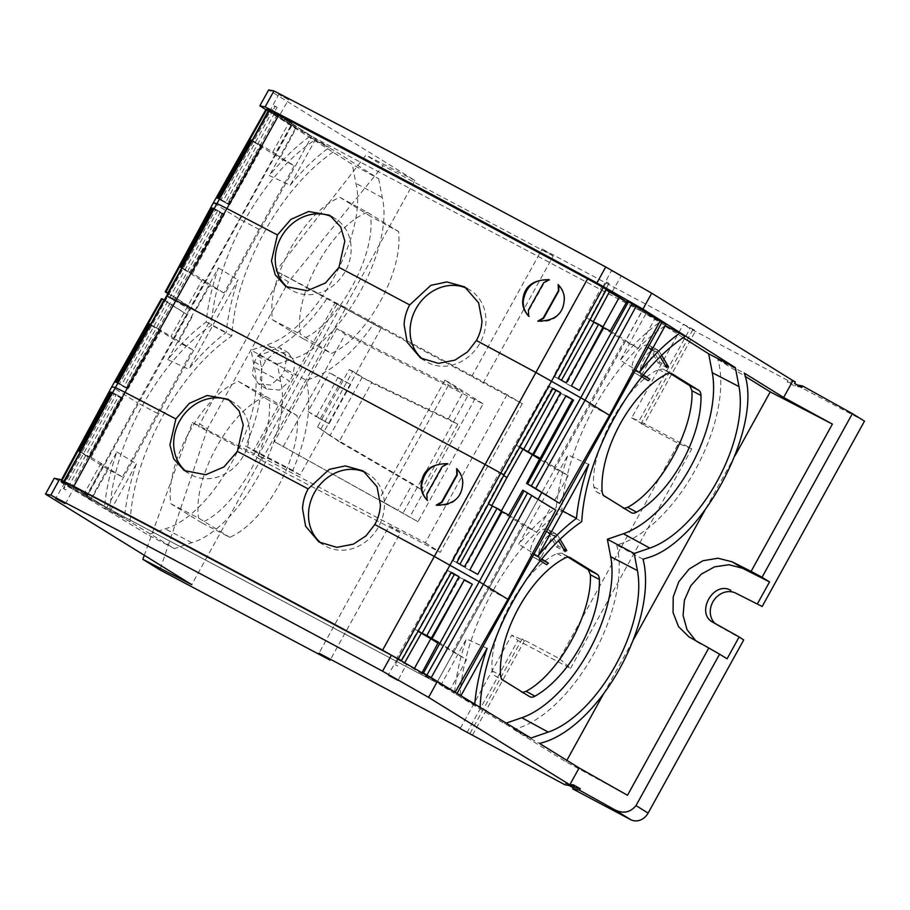 <?xml version="1.0" encoding="UTF-8"?>
<svg xmlns="http://www.w3.org/2000/svg" width="910" height="910" viewBox="0 0 910 910"><rect width="100%" height="100%" fill="white"/><g stroke="black" fill="none" stroke-linecap="round" stroke-linejoin="round"><path stroke-width="0.68" stroke-dasharray="4.55 3.41" d="M337.849 377.673L350.691 384.486L329.522 372.702L337.849 377.673L316.236 416.825L329.079 423.639L308.069 411.559L329.522 372.702M308.069 411.559L316.236 416.825M330 435.662L317.545 426.881L349.201 369.54L362.112 377.502L330 435.662L333.39 437.642L317.545 426.881M320.957 428.872L352.762 371.246L371.576 382.86L457.753 424.231L448.368 418.873L362.112 377.502M352.762 371.246L349.201 369.54M483.073 403.835L449.836 382.735L444.899 380.232L463.042 392.278L336.825 328.635L345.243 334.22L483.073 403.835L417.997 521.703L402.982 513.229L468.229 395.031M345.152 309.013L261.602 460.369L253.537 455.171L336.927 304.111L522.283 403.687L507.086 394.667L341.284 305.373L258.429 455.466L261.852 457.673L191.748 584.664M507.086 394.667L425.323 542.781L258.429 455.466M444.899 380.232L379.004 499.613L383.827 502.297L449.836 382.735M339.111 441.668L333.39 437.642L412.537 483.779L421.569 489.773L339.111 441.668L371.576 382.86M475.179 398.557L409.784 517.016M402.982 513.229L383.827 502.297M341.284 305.373L344.776 307.455L414.892 180.464L268.632 89.931M336.927 304.111L276.003 270.975L344.776 307.455M54.281 478.228L147.841 534.796L165.188 528.835C212.485 515.538 266.607 417.497 254.334 367.333L251.08 350.225L266.755 344.833C314.064 331.547 368.175 233.506 355.912 183.331L352.307 164.403L265.868 109.644L296.33 127.855L268.973 110.519M335.005 303.064L381.176 328.146L335.005 303.064L253.446 450.803L245.666 445.98A116.059 57.933 117.9 0 0 260.374 396.589A116.059 57.933 117.9 0 0 258.804 355.002A116.059 57.933 117.9 0 0 293.759 336.074A116.059 57.933 117.9 0 0 327.225 298.252M482.994 383.224L553.246 255.972L542.11 249.01L695.672 330.705L683.319 324.381L690.076 328.567L639.127 420.875L631.688 417.906L683.319 324.381M471.733 376.478L542.11 249.01M470.038 733.369L522.181 638.922L559.627 658.794L678.485 443.477L641.038 423.605L693.17 329.158M522.283 403.687L440.224 552.347L389.343 525.741L318.966 653.209M414.892 180.464L365.968 155.109L276.003 270.975M282.191 274.661L280.382 276.879L288.504 281.918L383.099 165.688L365.968 155.109M280.382 276.879L198.437 426.38L253.537 455.171M266.437 388.957L258.394 383.781L252.229 374.203L254.425 361.805L257.666 355.924L267.95 346.994L280.155 347.938L286.661 357.505L284.5 370.154L281.258 376.023L289.596 381.176L279.472 390.094L266.437 388.957L260.169 379.242L262.376 366.73L265.618 360.861L274.843 352.318L288.39 352.841L295.067 362.885L292.838 375.307L289.596 381.176M258.394 383.781L270.759 385.044L281.258 376.023M270.793 110.861L311.766 136.341L295.682 127.957L315.781 138.889L329.261 147.42L309.468 136.693L314.769 140.049L334.812 150.946L378.662 178.724L352.307 164.403M269.371 109.814L271.669 111.134L274.501 105.856L275.195 106.254L272.067 111.941L291.996 123.544L289.187 122.361L272.602 152.402L294.203 165.779L280.018 158.249L296.25 128.014L265.868 109.644M266.141 109.166L291.371 125.159M378.662 178.724L382.257 197.606C394.496 247.634 340.522 345.39 293.35 358.642L266.755 344.833M291.86 125.534L86.666 497.247L90.534 499.579L116.833 451.929A158.306 79.022 117.9 0 0 104.479 508.019L130.119 521.76L174.481 548.593L191.782 542.644C238.955 529.392 292.918 431.624 280.678 381.597L277.357 364.148L251.08 350.225M261.852 457.673L192.363 422.49L144.292 555.282M553.246 255.972L383.099 165.688M795.317 381.927L787.992 380.528L690.076 328.567M620.518 275.73L611.349 270.759L620.518 275.73M287.947 99.27L279.381 94.731L288.561 99.702L279.404 115.615M279.381 94.731L278.767 94.299L270.213 110.451M381.176 328.146L300.141 474.952L292.77 470.39A116.594 58.194 117.9 0 0 307.364 421.171A116.594 58.194 117.9 0 0 305.988 380.084A116.594 58.194 117.9 0 0 340.431 361.224A116.594 58.194 117.9 0 0 373.805 323.585M292.77 470.39L245.666 445.98M258.804 355.002L305.988 380.084M641.038 423.605L643.779 424.708L695.672 330.705M559.627 658.794L570.524 668.395L517.904 640.469L511.807 635.066L524.422 640.913L522.181 638.922M472.54 734.916L524.422 640.913M389.343 525.741L400.354 532.919L330.558 659.363M199.347 423.685L207.48 428.69L288.504 281.918M270.68 110.565L292.144 123.259L289.187 122.361L311.766 136.341L641.914 311.516L541.7 492.731L641.778 311.436L311.766 136.341L291.996 123.544L275.32 153.551L272.602 152.402M278.835 115.195L274.16 112.499L277.118 107.255L274.501 105.856M274.16 112.499L292.144 123.259M309.468 136.693A158.306 79.022 117.9 0 0 269.371 175.607L290.233 185.185L315.781 138.889M295.682 127.957L269.371 175.607M109.848 511.261C111.612 477.579 122.463 442.362 142.404 405.621C162.321 370.188 185.367 343.366 211.518 325.166C212.747 294.885 225.919 253.446 243.812 221.915C264.264 185.492 287.913 158.204 314.769 140.049M167.804 359.609L218.411 267.938A158.306 79.022 117.9 0 0 206.24 321.901A158.306 79.022 117.9 0 0 167.804 359.609L188.654 369.187A158.533 79.136 117.9 0 1 226.226 332.491C227.864 315.77 231.777 298.207 237.988 279.825L188.654 369.187M290.233 185.185C302.78 169.874 315.793 157.282 329.261 147.42M130.119 521.76C131.893 488.147 142.722 453.009 162.617 416.359C182.546 380.903 205.603 354.092 231.777 335.926C233.881 302.859 244.631 268.439 264.025 232.653A149.024 74.392 -62.1 0 1 334.812 150.946M277.357 364.148L293.35 358.642M201.667 522.795L170.864 503.73C164.608 465.806 200.53 398.455 235.371 382.791L238.397 381.392L269.201 400.457C273.546 439.029 239.319 503.31 204.989 521.066L201.667 522.795L229.866 537.389L233.131 535.706C267.597 518.177 301.665 454.204 297.092 415.62L269.201 400.457M303.246 338.804L272.443 319.74L272.101 316.248C267.893 276.424 305.703 210.221 339.976 197.402L370.779 216.466L370.973 220.379C373.214 260.772 337.11 323.88 303.246 338.804L331.433 353.399C365.467 338.634 401.39 275.821 398.876 235.451L398.66 231.618L370.779 216.466M294.203 165.779L223.962 293.009L209.778 285.49L195.707 310.276L190.645 307.591L291.257 125.364L296.25 128.014L268.723 110.974L296.33 127.855M460.369 728.239L511.807 635.066M466.944 732.778L517.904 640.469M641.652 311.357L626.728 301.915M606.742 288.823L601.703 286.877L606.196 289.846L601.919 286.468L606.367 289.505M277.413 114.296L227.796 203.271L229.889 204.523L262.831 146.089L275.32 153.551M274.797 112.829L225.805 202.168L227.796 203.271M116.833 451.929L136.409 463.816L110.861 510.112L124.488 518.359L104.479 508.019M90.534 499.579L110.861 510.112M136.409 463.816A158.533 79.136 117.9 0 0 124.488 518.359M231.777 335.926L211.518 325.166M206.24 321.901L226.226 332.491M218.411 267.938L237.988 279.825M238.397 381.392L265.891 396.339L297.092 415.62M170.864 503.73L198.664 518.131L229.866 537.389M265.891 396.339L262.899 397.704C227.91 413.129 192.146 480.184 198.664 518.131M339.976 197.402L367.469 212.349L398.66 231.618M367.469 212.349C333.014 224.998 295.397 290.881 299.879 330.705L300.232 334.129L331.433 353.399M272.443 319.74L300.232 334.129M660.125 320.957L641.914 311.516M665.927 324.404L645.793 313.984L665.244 325.632M685.014 336.495L664.823 326.042L683.217 337.701M660.182 320.843L627.434 300.675M801.801 387.444L795.01 386.147L787.195 381.995L794.521 383.406M642.995 559.149L616.684 545.01A117.435 58.615 117.9 0 0 621.064 543.691A117.435 58.615 117.9 0 0 697.481 465.829A117.435 58.615 117.9 0 0 717.819 359.427L744.232 373.077M717.819 359.427L745.108 376.319M558.422 378.537L557.875 378.31L608.983 283.363L606.652 282.1L603.341 287.378L606.515 289.232M606.219 288.652L608.983 283.363M603.341 287.378L601.703 286.877L553.542 376.103L554.622 376.82L586.62 317.886L593.331 321.708M603.08 287.014L601.919 286.468M457.07 693.397L436.8 682.75L402.823 662.218L406.565 664.186L398 680.361M639.616 372.053L620.233 360.28A158.533 79.136 -62.1 0 1 659.261 322.527M609.074 283.374L606.652 282.1M530.917 738.056L504.493 723.689L460.119 696.855L480.093 707.707L454.5 693.454A158.533 79.136 -62.1 0 1 466.421 638.922L440.861 685.219L454.5 693.454M456.9 693.693L440.861 685.219M405.974 663.799L401.139 660.433L396.726 658.192L404.393 663.254L414.425 668.395M390.413 654.711L400.889 660.865M455.159 692.248L450.018 689.871L421.944 672.899L431.033 677.87M454.977 692.567L430.942 678.041M655.166 318.25L627.172 301.13L655.075 318.398L638.388 348.405L610.269 330.99M395.065 657.52L382.45 650.434M64.144 481.583L73.551 486.77C166.928 535.615 269.861 590.226 382.348 650.616M451.451 572.322L450.905 572.094L401.515 660.592L396.726 658.192L404.643 662.81M450.905 572.094L400.764 660.831M450.632 572.026L447.436 570.308L397.647 659.147L402.823 662.218M487.077 648.375L466.421 638.922M664.823 326.042A149.024 74.392 117.9 0 0 594.037 407.748A149.024 74.392 117.9 0 0 561.777 511.022A149.024 74.392 117.9 0 0 492.617 591.455A149.024 74.392 117.9 0 0 460.119 696.855M450.018 689.871L422.195 672.444L450.097 689.712L466.58 659.625L437.949 643.165M455.091 692.362L444.148 685.583L455.091 692.362M84.073 493.925L106.788 507.655L436.8 682.75L538.106 499.249L436.8 682.75L106.788 507.655L69.376 484.962L86.894 495.074M112.305 392.381L114.182 393.438L65.452 482.323L72.015 486.384M63.893 482.038L67.09 483.255L63.95 488.932L65.861 489.921L68.728 484.632L69.376 484.962M65.861 489.921L63.95 488.932M63.256 488.534L66.214 483.312L65.213 482.766M65.327 483.051L74.028 487.658L65.429 503.901M68.728 484.632L73.448 487.26M223.962 293.009L202.361 279.643L171.023 336.404L192.624 349.77L122.395 477.011L108.21 469.48L91.273 499.328L60.629 481.447L61.357 480.105M63.143 482.527L91.273 499.328L63.143 482.527L91.273 499.328L60.89 480.958L63.404 482.072L63.791 481.379M564.86 784.727L565.667 783.26L570.013 784.09L574.153 786.285M569.194 785.558L570.013 784.09M572.629 785.341L570.877 784.261L570.058 785.728M627.502 795.272L566.031 761.841L513.593 729.376L539.402 743.368M727.079 658.806L695.729 640.685M561.777 511.022L581.763 521.612M562.858 511.113L556.237 507.587A158.533 79.136 -62.1 0 1 567.999 454.92L518.666 544.282A158.533 79.136 117.9 0 1 556.237 507.587M588.656 464.384L567.999 454.92M540.79 557.648L532.668 553.337L544.988 531.03L553.109 535.33L540.79 557.648A13.422 6.7 117.9 0 0 541.791 559.002M532.668 553.337L541.427 559.445M548.104 529.654L557.762 535.421A15.652 7.815 117.9 0 0 556.294 533.897A15.652 7.815 117.9 0 0 556.033 533.749L548.104 529.654C540.028 523.75 524.251 552.461 533.067 556.886L546.648 564.689M556.033 533.749A15.652 7.815 117.9 0 0 542.405 542.906A15.652 7.815 117.9 0 0 540.415 560.685M544.988 531.03L556.476 537.162L558.592 540.722M548.298 532.828L556.613 547.035L564.973 551.471M556.476 537.162A13.422 6.7 117.9 0 0 555.02 535.74A13.422 6.7 117.9 0 0 553.109 535.33M570.058 557.523L561.55 553.121L556.954 553.519C523.637 568.875 488.511 632.495 492.196 670.829L494.335 675.413L502.752 679.997M568.022 557.125L561.777 553.246L569.819 557.409M494.346 675.413L522.727 692.351M649.683 345.652L659.329 351.431A15.652 7.815 117.9 0 0 657.873 349.895A15.652 7.815 117.9 0 0 657.611 349.747L649.683 345.652C641.595 339.748 625.818 368.459 634.645 372.895L648.216 380.687M657.611 349.747A15.652 7.815 117.9 0 0 643.973 358.904A15.652 7.815 117.9 0 0 641.982 376.695M646.566 347.028L654.677 351.34L642.369 373.646L634.247 369.346L646.566 347.028L649.877 348.837L658.18 363.045L666.552 367.481M649.877 348.837L658.044 353.171L660.159 356.731M658.044 353.171A13.422 6.7 117.9 0 0 656.599 351.738A13.422 6.7 117.9 0 0 654.677 351.34M642.369 373.646A13.422 6.7 117.9 0 0 643.37 375.011M634.247 369.346L643.006 375.455M671.637 373.532L663.128 369.119L658.521 369.517C625.204 384.885 590.089 448.516 593.764 486.827L595.913 491.423L604.331 495.995M669.589 373.123L663.356 369.255L671.387 373.418M595.913 491.423L624.294 508.36M556.613 547.035L558.308 546.159L563.392 548.81M549.538 531.156L558.308 546.159M538.481 560.253L540.142 558.763M658.18 363.045L659.875 362.157L664.96 364.808M651.105 347.165L659.875 362.157M640.06 376.251L641.709 374.761M659.329 351.431L661.638 355.298M557.762 535.421L560.059 539.3M538.049 556.055L518.666 544.282M713.178 622.451L717.842 625.557A18.53 16.05 121.8 0 1 716.875 624.965A18.53 16.05 121.8 0 1 714.976 623.452M717.842 625.557L743.697 639.957M573.004 784.67L570.877 784.261M565.667 783.26L573.493 787.412M61.38 481.583L60.629 481.447M86.166 496.883L91.182 499.476M397.647 659.147L396.498 658.59L446.56 569.887L451.258 572.663M396.498 658.59L404.233 663.527M397.738 666.029L395.406 664.778L397.829 666.052M397.932 659.466L395.406 664.778M506.199 723.097L504.493 723.689M616.684 545.01A117.435 58.615 -62.1 0 1 617.742 549.697A117.435 58.615 -62.1 0 1 591.17 658.408A117.435 58.615 -62.1 0 1 513.593 729.376M734.984 455.785L704.806 510.442M632.848 640.788L603.785 693.431M566.85 760.351L566.031 761.841M645.793 313.984L620.233 360.28M797.353 384.975L795.829 384.68L795.01 386.147M864.5 421.114L795.829 384.68M275.195 106.254L277.118 107.255M787.195 381.995L787.992 380.528M570.524 668.395L691.748 448.801L639.127 420.875M631.688 417.906L643.779 424.708M86.666 497.247L106.788 507.655L84.209 493.675L100.794 463.634L103.513 464.783L87.019 494.858L72.22 486.008L120.814 397.056L122.907 398.307L122.145 398.159L90.181 457.15L91.023 457.32L122.907 398.307M192.363 422.49L198.437 426.38M207.48 428.69L159.967 569.899M691.748 448.801L678.485 443.477M300.141 474.952L253.446 450.803M174.481 548.593L147.841 534.796M261.602 460.369L400.354 532.919M425.323 542.781L440.224 552.347M417.997 521.703L274.422 441.668L397.852 510.362L412.537 483.779M336.825 328.635L274.422 441.668M283.169 446.651L345.243 334.22M457.753 424.231L421.569 489.773M379.004 499.613L397.852 510.362M448.368 418.873L463.042 392.278M350.691 384.486L329.079 423.639M320.593 418.19L342.035 379.345M114.182 393.438L116.207 394.587L67.09 483.255L69.592 484.552L118.835 395.952L120.814 397.056M603.011 326.77L602.602 327.509L624.214 340.875L553.974 468.104L539.528 459.163M501.444 510.772L501.035 511.5L522.636 524.877L452.406 652.106M447.652 570.604L414.812 629.117L418.099 631.278M447.436 570.308L446.56 569.887M61.994 480.435L60.89 480.958L86.279 496.678L137.66 402.88L111.748 386.841M116.207 394.587L118.835 395.952M91.023 457.32L103.513 464.783M122.395 477.011L100.794 463.634M106.788 507.655L311.766 136.341L106.788 507.655M219.276 198.596L221.164 199.654L270.429 111.009L272.067 111.941L223.177 200.803L225.805 202.168M557.875 378.31L605.901 289.061L602.852 287.423L554.406 376.524L553.542 376.103M593.092 322.151L602.602 327.509M602.966 327.19L598.439 324.62L603.148 326.849M638.388 348.405L624.214 340.875M590.044 319.831L586.62 317.886M609.484 415.335L589.361 404.654M554.463 500.625L568.159 475.634L553.974 468.104M519.667 447.288L516.391 445.115L519.792 447.06M568.159 475.634L540.028 458.219M491.764 505.698L501.035 511.5M488.465 503.833L491.514 506.153M501.399 511.192L496.86 508.61L501.581 510.851M508.69 514.992L536.82 532.395L522.636 524.877M555.748 510.169L550.687 507.473L536.82 532.395M507.905 599.326L487.794 588.656M438.461 642.221L466.58 659.625M414.812 629.117L418.225 631.051M426.631 635.84L459.732 577.486L464.248 580.068M464.441 579.727L459.732 577.486M365.661 472.574A41.928 36.309 121.8 0 1 368.243 473.974A41.928 36.309 121.8 0 1 384.338 507.154A41.928 36.309 121.8 0 1 362.589 543.907A41.928 36.309 121.8 0 1 324.108 545.272A41.928 36.309 121.8 0 1 321.639 543.532M230.662 400.957A41.928 36.309 121.8 0 1 233.415 402.436A41.928 36.309 121.8 0 1 230.082 470.8A41.928 36.309 121.8 0 1 189.28 473.735A41.928 36.309 121.8 0 1 186.789 471.983M77.828 456.228L80.137 452.099L88.884 456.911L120.837 397.909L110.679 392.335M110.804 392.085L120.837 397.909M121.519 398.034L89.669 457.059L88.884 456.911M80.216 451.804L89.669 457.059M108.21 469.48L80.137 452.099M80.296 451.667L90.181 457.15M112.169 392.62L122.145 398.159M157.783 413.561L137.66 402.88L186.857 314.439L161.445 298.708M164.3 300.027L186.857 314.439M191.93 317.124L178.451 342.251L192.624 349.77M150.525 324.426L171.023 336.404M149.183 323.869L159.898 329.818L150.366 324.87L178.451 342.251M166.61 295.921L189.496 309.195L205.08 280.781L202.361 279.643M189.496 309.195L173.753 337.542M181.784 267.813L191.237 273.057L181.704 268.109L209.778 285.49M181.863 267.665L205.08 280.781M259.35 229.559L239.239 218.889L213.327 202.85M262.831 146.089L252.093 140.436M250.762 139.878L261.477 145.827L251.888 140.845L280.018 158.249M221.164 199.654L223.177 200.803M557.602 378.241L554.406 376.524M579.295 390.424L566.702 383.701L598.439 324.62M566.702 383.701L571.23 386.284M554.622 376.82L561.47 380.278M561.277 380.619L565.997 382.848M516.391 445.115L549.219 386.613L552.825 388.661M504.026 474.94L499.226 472.54L548.139 385.897L549.219 386.613M456.854 562.528L451.963 560.105L499.226 472.54L503.719 475.509M565.827 396.066L561.299 393.495L566.02 395.725M528.198 451.849L561.299 393.495M451.963 560.105L459.903 564.268M485.041 501.911L453.055 560.822M464.418 566.85L459.709 564.61M465.135 567.703L469.662 570.286L465.135 567.703L496.86 508.61M477.727 574.426L469.662 570.286M550.687 507.473L522.738 490.183M553.018 388.32L552.472 388.092L503.639 474.781L456.297 562.3M436.277 505.118L436.698 505.403C451.769 506.586 460.585 499.476 463.144 484.075C463.224 477.989 461.177 472.893 457.025 468.786M427.04 500.147L426.961 497.087M447.401 463.645L447.891 463.941L447.31 463.816M447.845 463.907L442.601 467.046L427.336 494.414L427.461 497.383M213.873 208.379L215.761 209.436L119.585 383.645L128.31 388.513L116.833 382.427M117.709 382.587L119.585 383.645M160.422 329.921L127.548 388.377M159.898 329.818L126.922 388.251L116.207 382.302M159.125 329.67L126.24 388.126L126.922 388.251M126.24 388.126L115.331 382.132M150.366 324.87L153.119 319.82M161.263 330.08L128.31 388.513M215.761 209.436L222.393 213.054L126.217 387.262M222.393 213.054L224.486 214.305L223.712 214.157L191.76 273.159M192.601 273.318L224.486 214.305M212.371 208.094L223.087 214.043L191.237 273.057M223.087 214.043L222.404 213.907L190.452 272.909M179.406 272.238L181.704 268.109M212.246 208.333L222.404 213.907M195.707 310.276L168.088 293.179M213.748 208.629L223.712 214.157M167.906 293.521L190.645 307.591M251.888 140.845L252.73 139.31M261.989 145.93L229.115 204.375L218.4 198.425M229.115 204.375L229.889 204.523M260.863 145.714L227.966 204.158L216.876 198.13M227.966 204.158L217.774 198.312M261.477 145.827L228.49 204.261M332.23 216.955A41.928 36.309 121.8 0 1 334.994 218.445A41.928 36.309 121.8 0 1 331.661 286.798A41.928 36.309 121.8 0 1 290.859 289.744A41.928 36.309 121.8 0 1 288.356 287.981M467.239 288.584A41.928 36.309 121.8 0 1 469.822 289.983A41.928 36.309 121.8 0 1 485.906 323.152A41.928 36.309 121.8 0 1 464.168 359.916A41.928 36.309 121.8 0 1 425.687 361.281A41.928 36.309 121.8 0 1 423.207 359.541M537.844 321.116L538.265 321.412C553.337 322.584 562.152 315.474 564.723 300.084C564.791 293.998 562.744 288.891 558.592 284.784M548.98 279.643L546.66 281.463A2.798 0.933 -86.8 0 1 546.751 281.565L544.169 283.044L528.903 310.424L528.528 313.097M528.619 316.157L529.029 313.393M552.472 388.092L548.139 385.897M452.839 560.514L500.375 473.086L549.003 386.306M552.199 388.024L503.423 474.724L456.035 562.243M447.891 463.941L445.172 465.556M217.774 210.585L121.61 384.793M220.402 211.962L124.238 386.17M549.458 279.939L546.751 281.565M382.257 197.606L355.912 183.331M280.678 381.597L254.334 367.333M254.425 361.805L262.376 366.73M65.054 482.425L60.401 479.615M700.768 644.143L690.28 637.648M534.102 555.02L541.746 559.07M533.067 556.886L541.166 561.299M492.196 670.829L500.546 675.334M556.954 553.519L565.372 557.898M520.804 691.827L529.631 696.628M634.645 372.895L642.744 377.297M635.681 371.018L643.313 375.068M593.764 486.827L602.113 491.343M658.521 369.517L666.95 373.896M622.372 507.837L631.21 512.637M257.666 355.924L265.618 360.861M284.5 370.154L292.838 375.307M191.782 542.644L165.188 528.835M444.728 465.237L442.101 466.728M435.731 479.422L442.601 467.046M546.296 281.236L543.679 282.726M537.298 295.42L544.169 283.044M64.758 482.641L55.635 498.498M699.46 643.381L688.972 636.886M546.876 531.417L555.02 535.74M520.964 691.93L529.802 696.73M648.455 347.427L656.599 351.738M622.542 507.928L631.381 512.74M712.223 621.86L716.875 624.965M397.351 659.067L388.217 674.958M602.761 286.957L611.349 270.759M612.009 292.03L621.132 276.162M288.39 352.841L280.155 347.938M318.909 541.973L324.108 545.272M363.124 470.879L368.243 473.974M228.171 399.262L233.415 402.436M184.252 470.55L189.28 473.735M285.82 286.548L290.859 289.744M329.738 215.272L334.994 218.445M464.691 286.889L469.822 289.983M420.477 357.983L425.687 361.281"/><path stroke-width="1.36" d="M265.14 106.879L259.851 105.833L268.632 89.931L273.944 90.943L265.14 106.879L265.936 107.3C365.217 158.875 475.213 217.24 595.936 282.407L600.532 285.308L587.587 278.835L606.492 289.278L600.532 285.308M144.292 555.282L142.836 559.32L191.748 584.664L45.5 494.13L54.281 478.228L60.401 479.615C159.557 531.417 269.565 589.782 390.413 654.711L391.38 655.245L382.587 671.182L428.587 697.39L569.808 784.807L579.113 767.949L539.402 743.368A117.128 58.467 -62.1 0 0 617.242 672.99A117.128 58.467 -62.1 0 0 644.098 563.961A117.128 58.467 -62.1 0 0 642.995 559.149A117.435 58.615 117.9 0 0 647.601 557.773C702.406 542.599 763.683 425.459 744.232 373.077L783.635 397.465L792.94 380.608L651.719 293.179L642.938 309.093L595.936 282.407M259.851 105.833L265.868 109.644L213.327 202.85L216.978 203.544L226.567 208.344A1222.96 35.194 -151.1 0 1 277.425 234.951L290.904 219.378L308.638 211.507L329.738 215.272L340.727 226.988L344.833 241.105L338.952 267.369L325.496 282.953L307.296 290.756L285.82 286.548L275.264 274.854L271.476 260.965L277.425 234.951M330.558 659.363L330.114 660.171L318.966 653.209L460.369 728.239M269.747 109.894L269.121 110.269L270.52 110.212L279.051 114.523C372.531 163.152 475.464 217.763 587.849 278.369M268.973 110.519L266.857 109.314L265.868 109.644L266.857 109.314M651.719 293.179L605.719 266.971A1230.229 35.41 -151.1 0 0 273.944 90.943M783.635 397.465L832.4 424.094L751.091 571.389L762.045 577.27L852.386 413.618L802.62 385.976L801.801 387.444L794.521 383.406L795.317 381.927L792.94 380.608M605.719 266.971L596.914 282.919M252.093 140.436L250.762 139.878L217.774 198.312L216.876 198.13L266.584 109.78L268.723 110.974L268.598 110.281M460.176 728.591L564.86 784.727L569.194 785.558L573.357 787.764L574.153 786.285L572.629 785.341M593.331 321.708L609.37 291.939L606.196 289.846L626.637 302.075L619.198 297.456L603.011 326.77M251.274 139.981L218.4 198.425L219.276 198.596L269.121 110.269L278.79 114.99C372.224 163.72 475.156 218.343 587.587 278.835L606.492 289.278L558.422 378.537L565.997 382.848L598.643 324.29L603.148 326.849L571.423 385.942L603.751 327.646L602.966 327.19M665.244 325.632L679.713 333.14A158.306 79.022 -62.1 0 0 639.616 372.053L665.927 324.404L660.125 320.957M679.713 333.14L685.014 336.495A149.251 74.506 117.9 0 0 614.057 418.361A149.251 74.506 117.9 0 0 581.763 521.612A149.251 74.506 117.9 0 0 512.637 602.067A149.251 74.506 117.9 0 0 480.105 707.332M683.217 337.701L708.674 353.831L735.394 367.663L642.938 309.093M612.009 292.03L606.219 288.652M611.44 291.61L608.21 290.176L626.728 301.915M628.719 301.312L627.172 301.13L636.431 305.794L585.062 400.218L535.603 372.315A1222.96 35.194 -151.1 0 0 510.737 358.95A1222.96 35.194 -151.1 0 0 476.374 340.511C479.752 334.516 481.629 327.941 481.993 320.764L478.603 302.768L464.691 286.889L446.901 281.918L430.794 285.376L409.705 304.918A1222.96 35.194 -151.1 0 0 338.952 267.369M571.423 385.942L579.295 390.424L628.457 301.79L660.068 321.048L636.431 305.794M745.108 376.319L770.247 391.891L734.984 455.785M832.4 424.094L770.247 391.891M609.37 291.939L619.198 297.456L609.37 291.939M606.367 289.505L609.518 291.655M662.105 321.981L457.07 693.397M708.674 353.831L712.268 372.702A106.243 53.03 117.9 0 1 623.361 533.749L607.368 539.243L610.69 556.704A106.243 53.03 117.9 0 1 521.794 717.74L548.264 732.095L530.917 738.056L437.357 681.488L391.38 655.245M401.333 660.922L451.451 572.322L459.015 576.633L454.306 574.403L422.126 633.28L426.835 635.51L459.015 576.633M388.832 675.391L398 680.361L388.832 675.391M474.758 704.09A158.306 79.022 -62.1 0 1 487.077 648.375L460.938 695.74M437.357 681.488L428.587 697.39M59.605 479.206L50.801 495.142A1230.229 35.41 -151.1 0 1 382.587 671.182M423.286 673.445L422.035 672.74M431.033 677.87L444.148 685.583L426.926 675.061L479.217 581.706L434.036 556.306A1222.96 35.194 28.9 0 0 409.17 542.94A1222.96 35.194 28.9 0 0 374.806 524.513L366.013 535.865L353.364 544.146L336.882 547.365L318.909 541.973L305.623 526.253L302.529 508.644C302.939 501.512 304.804 494.926 308.137 488.909A1222.96 35.194 28.9 0 0 237.374 451.371L223.928 466.944L205.728 474.747L184.252 470.55L173.696 458.856L169.908 444.967L175.857 418.953L189.325 403.369L207.07 395.497L228.171 399.262L239.159 410.99L243.266 425.095L237.374 451.371M73.676 486.543L73.812 486.304A1222.028 35.172 28.9 0 1 382.61 650.149C270.179 589.646 167.247 535.034 73.812 486.304L64.508 481.652L73.812 486.304L125 392.335A1222.96 35.194 28.9 0 1 175.857 418.953M64.269 482.107L115.399 387.546L125 392.335L278.79 114.99C372.224 163.72 475.156 218.343 587.587 278.835L485.087 464.487A1222.039 35.172 -151.1 0 0 176.29 300.641L166.61 295.921L117.709 382.587L116.833 382.427L149.183 323.869L116.207 382.302L115.331 382.132L162.196 298.844L161.445 298.708L111.748 386.841L115.399 387.546L166.985 295.989L216.978 203.544L269.485 110.337L279.051 114.523M398.125 659.09L382.61 650.149L485.087 464.487L504.026 474.94L456.854 562.528L464.418 566.85L497.076 508.28L501.581 510.851L469.844 569.944L477.727 574.426L524.069 490.865L522.738 490.183L508.69 514.992L501.399 511.192M603.535 286.991L398.307 658.76L401.515 660.592L382.45 650.434M423.48 673.093L426.926 675.061L423.48 673.093L472.324 584.209L464.441 579.727L431.34 638.081L426.631 635.84L438.461 642.221L422.195 672.444L423.48 673.093M64.815 503.469L55.635 498.498L64.815 503.469M636.01 805.589L648.125 813.085L743.697 639.957L739.159 636.92L727.079 658.806L719.594 654.165L636.01 805.589C630.095 812.698 622.884 814.029 614.398 809.57L579.488 790.187L580.284 788.708L573.004 784.67L572.185 786.126L570.058 785.728L573.357 787.764M648.125 813.085A13.98 12.103 121.8 0 1 630.664 819.648L572.697 788.89L579.488 790.187M735.735 593.138L762.17 606.481L735.735 593.138A18.53 16.05 121.8 0 0 713.929 600.202A18.53 16.05 121.8 0 0 714.976 623.452M607.368 539.243L634.168 553.485L649.842 548.093A106.55 53.189 117.9 0 0 738.988 386.591L735.394 367.663M548.264 732.095A106.55 53.189 117.9 0 0 637.421 570.593L634.168 553.485M695.729 640.685L686.993 629.572L683.08 615.399L684.434 600.122L690.781 585.767L701.257 574.187L714.555 566.839L729.001 564.735L742.628 568.306L732.14 561.811L717.922 558.217L702.85 560.776L689.166 569.034L678.814 581.717L673.207 596.949L673.082 612.646L678.564 626.671L688.972 636.886L708.81 647.977L627.502 795.272L579.113 767.949M576.485 518.347A158.306 79.022 -62.1 0 1 588.656 464.384L538.049 556.055A158.306 79.022 -62.1 0 1 576.485 518.347L562.858 511.113M541.791 559.002A13.422 6.7 117.9 0 0 542.246 559.343L548.389 563.131A92.263 46.057 117.9 0 0 546.648 564.689L541.166 561.299A15.652 7.815 117.9 0 1 540.415 560.685M558.592 540.722L564.973 551.471A92.263 46.057 117.9 0 1 566.759 550.561L563.392 548.81M500.546 675.334A13.98 6.973 117.9 0 0 502.752 679.997L529.631 696.628A13.98 6.973 117.9 0 0 529.802 696.73A13.98 6.973 117.9 0 0 534.989 696.161A86.677 43.27 117.9 0 0 599.406 579.465A13.98 6.973 117.9 0 0 597.176 574.29L570.297 557.659A13.98 6.973 117.9 0 0 570.058 557.523A13.98 6.973 117.9 0 0 565.372 557.898A83.879 41.871 117.9 0 0 500.546 675.334M522.727 692.351L526.06 691.327C558.808 674.003 592.183 613.567 590.397 574.779L588.235 569.671L568.022 557.125M641.982 376.695A15.652 7.815 117.9 0 0 642.744 377.297L648.216 380.687A92.263 46.057 117.9 0 1 649.956 379.14L643.006 375.455M660.159 356.731L666.552 367.481A92.263 46.057 117.9 0 1 668.327 366.559L664.96 364.808M643.37 375.011A13.422 6.7 117.9 0 0 643.825 375.341L649.956 379.14M602.113 491.343A13.98 6.973 117.9 0 0 604.331 495.995L631.21 512.637A13.98 6.973 117.9 0 0 631.381 512.74A13.98 6.973 117.9 0 0 636.568 512.159A86.677 43.27 117.9 0 0 700.984 395.475A13.98 6.973 117.9 0 0 698.743 390.299L671.864 373.657A13.98 6.973 117.9 0 0 671.637 373.532A13.98 6.973 117.9 0 0 666.95 373.896A83.879 41.871 117.9 0 0 602.113 491.343M624.294 508.36L627.627 507.336C660.398 489.978 693.761 429.543 691.975 390.777L689.803 385.669L669.589 373.123M661.638 355.298L668.327 366.559M560.059 539.3L566.759 550.561M541.427 559.445L548.389 563.131M708.81 647.977L719.594 654.165M739.159 636.92L712.223 621.86M713.178 622.451C694.933 613.59 713.36 580.227 730.889 590.362M742.628 568.306L769.53 581.911L757.45 603.785M573.55 787.423L580.284 788.708M572.697 788.89L573.311 787.741M572.185 786.126L569.808 784.807M521.794 717.74L506.199 723.097M704.806 510.442L632.848 640.788M603.785 693.431L566.85 760.351M606.515 289.232L608.21 290.176M769.53 581.911L762.045 577.27M732.14 561.811L751.091 571.389M802.62 385.976L797.353 384.975M852.386 413.618L864.5 421.114L762.17 606.481M142.836 559.32L159.967 569.899L330.114 660.171M45.5 494.13L50.801 495.142M539.528 459.163L532.373 454.738L501.444 510.772M437.949 643.165L430.794 638.729L414.425 668.395M538.106 499.249L541.7 492.731L538.106 499.249M418.099 631.278L430.794 638.729M421.284 633.383L404.643 662.81M426.835 635.51L431.34 638.081M61.994 480.435L109.928 391.926L110.679 392.335M64.155 481.572L112.305 392.381L111.429 392.21L78.954 451.11L110.804 392.085L109.928 391.926M61.357 480.105L111.748 386.841M632.166 303.269L627.172 301.13L610.269 330.99L603.751 327.646M561.47 380.278L593.934 322.049L590.044 319.831M593.934 322.049L598.643 324.29M526.81 483.483L531.338 485.997L580.796 397.715L631.904 303.747L660.068 321.048L609.484 415.335L559.536 503.31L526.526 483.335L540.028 458.219L533.522 454.875L565.827 396.077L572.447 399.479L526.526 483.335M519.792 447.06L533.522 454.875M519.667 447.288L532.373 454.738M503.719 475.509L506.893 477.602L522.852 449.381M506.893 477.602L491.764 505.698M459.903 564.268L492.355 506.051L488.465 503.833M492.355 506.051L497.076 508.28M455.159 692.248L507.905 599.326L555.748 510.169L524.069 490.865M418.225 631.051L422.126 633.28M451.258 572.663L454.306 574.403M507.905 599.326L479.217 581.706L527.561 492.856M531.838 495.358L483.494 584.22L431.203 677.575L426.733 675.413M431.943 638.877L464.259 580.068L472.324 584.209M374.806 524.513C378.185 518.518 380.061 511.932 380.425 504.766L377.036 486.759L363.124 470.879L345.322 465.909L329.227 469.367L308.137 488.909M441.6 502.036L436.277 505.118C452.975 505.107 461.768 497.986 462.667 483.779C463.042 478.535 461.029 473.473 456.638 468.593L456.865 474.656L441.6 502.036L456.865 474.667M427.097 500.068L427.04 500.147C422.706 495.29 420.738 490.251 421.171 485.041C422.115 470.902 430.862 463.77 447.401 463.645L442.101 466.728L426.824 494.107L427.097 500.068M321.639 543.532A41.928 36.309 121.8 0 1 308.581 512.444A41.928 36.309 121.8 0 1 365.661 472.574M186.789 471.983A41.928 36.309 121.8 0 1 193.182 405.724A41.928 36.309 121.8 0 1 230.662 400.957M63.791 481.379L77.828 456.228M78.954 451.11L80.216 451.804M79.466 451.201L80.296 451.667M111.429 392.21L112.169 392.62M150.525 324.426L149.706 323.971M181.863 267.665L180.521 267.108L181.784 267.813M252.73 139.31L268.348 110.736L265.868 109.644M558.16 284.693L558.444 290.665L543.168 318.045L537.844 321.116C554.543 321.105 563.347 313.995 564.234 299.788C564.61 294.544 562.607 289.482 558.217 284.591L558.296 287.674M543.679 282.726L548.98 279.643C532.441 279.768 523.694 286.912 522.738 301.051C522.317 306.249 524.274 311.288 528.619 316.157L528.403 310.117L543.679 282.726M609.484 415.335L585.062 400.218L535.615 488.511L559.536 503.31M531.338 485.997L535.615 488.511M528.414 451.519L560.594 392.642L553.018 388.32L504.026 474.94M532.919 454.079L566.02 395.725L572.447 399.479M527.629 483.892L573.584 400.047M523.694 449.278L555.874 390.401L560.594 392.642M555.874 390.401L552.825 388.661M502.183 511.636L469.844 569.944M476.374 340.511L467.581 351.863L454.932 360.144L438.461 363.363L420.477 357.983L407.191 342.262L404.097 324.654C404.506 317.51 406.383 310.936 409.705 304.918M456.957 468.9L456.945 471.812A2.798 0.978 -36.7 0 1 457.082 471.926A2.798 0.978 -36.7 0 1 457.104 471.96L457.286 472.245A2.798 2.798 0 0 0 457.082 471.926L457.241 474.906L442.033 502.309L436.754 505.3M439.405 503.81A2.798 0.91 93.4 0 1 439.314 503.742L436.322 505.027M427.529 500.466C423.48 496.382 421.523 491.343 421.637 485.337C424.242 470.038 432.989 462.894 447.891 463.941M180.521 267.108L212.371 208.094L211.507 207.924L212.246 208.333M181.044 267.21L213.008 208.208L213.748 208.629M166.61 295.921L213.873 208.379L213.008 208.208M211.507 207.924L165.973 291.996L165.222 291.848L213.327 202.85M153.119 319.82L164.027 299.856L162.196 298.844M165.973 291.996L167.804 292.997L179.406 272.238M165.222 291.848L167.906 293.521M288.356 287.981A41.928 36.309 121.8 0 1 294.749 221.733A41.928 36.309 121.8 0 1 332.23 216.955M423.207 359.541A41.928 36.309 121.8 0 1 410.16 328.453A41.928 36.309 121.8 0 1 467.239 288.584M538.333 321.298L540.984 319.808L537.901 321.025M529.097 316.464C525.059 312.38 523.091 307.341 523.216 301.346C525.809 286.036 534.557 278.904 549.458 279.939M456.945 468.923L457.059 471.903M558.535 284.91L558.854 288.243A2.798 2.798 0 0 0 558.649 287.924L558.626 287.901M558.683 287.969L558.82 290.904L543.611 318.318L540.984 319.808M270.52 110.212L265.936 107.3M614.398 809.57L630.664 819.648M712.268 372.702L738.988 386.591M623.361 533.749L649.842 548.093M610.69 556.704L637.421 570.593M588.235 569.671L597.176 574.29M590.397 574.779L599.406 579.465M526.06 691.327L534.989 696.161M689.803 385.669L698.743 390.299M691.975 390.777L700.984 395.475M627.627 507.336L636.568 512.159M438.961 503.537L442.033 502.309M457.241 474.906L456.729 471.676M543.168 318.045L540.529 319.535M543.611 318.318L558.444 290.665M558.82 290.904L558.512 287.822"/></g></svg>

